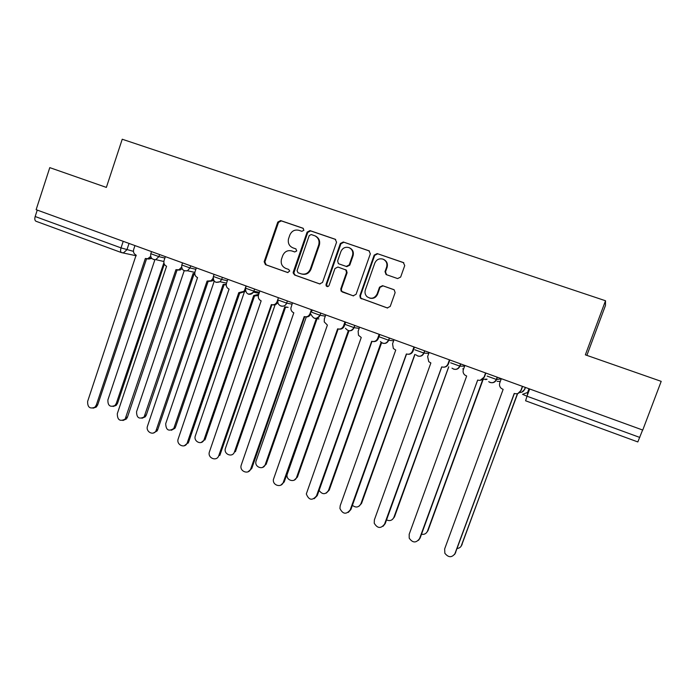 <?xml version="1.0" encoding="UTF-8"?>
<svg xmlns="http://www.w3.org/2000/svg" width="696" height="696" viewBox="0 0 696 696"><rect width="100%" height="100%" fill="white"/><g stroke="black" fill="none" stroke-linecap="round" stroke-linejoin="round"><path stroke-width="1.04" d="M303.9 230.272L302.96 228.21L280.636 220.58L277.791 222.076L264.158 261.722L265.472 264.654L287.622 272.527L289.719 271.031L288.692 269.439L285.804 268.412C281.993 266.62 280.549 263.566 281.471 259.234L282.698 255.676C284.577 251.534 287.622 249.96 291.85 250.951L294.739 251.961L296.748 250.925L295.809 248.855L292.92 247.854C289.24 246.184 287.752 243.252 288.457 239.067L289.797 235.109C291.685 230.95 294.747 229.358 298.975 230.333L301.881 231.324L303.9 230.272M397.616 278.574L400.652 277.069L404.733 265.576L403.315 262.531L377.171 253.588L374.178 255.101L359.875 295.687L360.371 298.123L387.194 307.928L390.212 306.449L395.128 292.625L394.18 289.814L382.53 285.673L379.529 287.161L377.11 293.99C374.561 298.54 371.168 299.41 366.931 296.609C365.104 294.695 364.582 292.442 365.374 289.849L374.805 263.114C376.501 259.495 379.233 258.173 383 259.147C386.332 260.782 387.533 263.462 386.593 267.177L385.01 271.657L386.106 274.555L397.616 278.574M605.503 300.75L585.362 354.847L661.2 381.356L642.747 430.058L36.131 209.687L49.781 167.632L106.366 187.407L122.235 139.235L605.503 300.75L605.45 305.518L586.885 355.378M336.568 242.217L335.202 239.241L309.955 230.602L307.11 232.125L293.268 272.058L293.138 272.91L294.608 275.016L319.621 283.907L322.526 282.437L336.568 242.217M343.285 241.999L368.95 250.778L370.342 253.788L356.065 294.338L353.098 295.809L341.11 291.137L340.788 288.918L346.521 272.562L345.834 269.952L337.917 267.038L334.976 268.525L329.043 285.499C328.181 286.848 327.216 286.952 326.154 285.812L326.041 284.438L340.344 243.504L343.285 241.999L369.445 251.021M642.617 430.015L637.823 441.934L525.593 400.783L527.002 396.224L639.798 437.436M121.4 252.57L35.931 221.232C34.765 220.51 34.513 218.935 35.174 216.517L121.034 247.889L133.441 251.352M37.253 210.096L35.174 216.517M403.819 262.784L377.171 253.588L377.684 253.84L374.7 255.345L360.424 295.844L360.911 298.271L387.637 308.041M296.009 248.942L293.599 248.107M303.352 228.418L281.341 220.893L278.504 222.381L264.889 261.948L266.203 264.871L287.97 272.606M335.69 239.476L310.599 230.898L307.762 232.412L293.816 273.11L295.287 275.207L320.038 284.012M311.251 234.535L309.224 235.587L297.061 270.666L298.001 272.736L301.055 273.824C305.309 274.85 308.389 273.284 310.303 269.117L318.664 245.07C319.734 240.99 318.524 237.928 315.053 235.883L311.251 234.535M301.733 274.024C305.97 275.042 309.041 273.476 310.947 269.326L310.303 269.117M315.349 236.022L315.671 236.161C319.151 238.206 320.36 241.26 319.29 245.331L310.947 269.326M353.533 295.913L342.162 291.92M345.146 269.561L346.408 270.161L347.095 272.762L341.371 289.084L341.692 291.302L342.736 292.076M343.267 241.999L343.85 242.269L340.927 243.774L326.65 284.612L327.407 286.613M352.489 255.545C353.411 251.917 352.263 249.281 349.061 247.637C345.329 246.619 342.615 247.924 340.91 251.56L337.638 260.913L338.326 263.514L339.013 263.906L346.243 266.42L349.201 264.932L352.489 255.545L353.046 255.789C353.968 252.17 352.829 249.533 349.627 247.898L349.583 247.872M353.046 255.789L349.766 265.15L346.817 266.638L339.013 263.906M383.705 259.46C386.889 261.157 388.011 263.801 387.08 267.394L385.506 271.866L386.576 274.746M369.75 298.14C373.387 298.949 376.005 297.627 377.615 294.147L377.11 293.99M393.788 289.614L383.026 285.847L380.033 287.335L377.615 294.147M154.895 259.738L107.889 399.948C107.749 405.603 110.099 407.456 114.927 405.498L116.302 403.402L163.873 262.784M164.299 264.175L117.537 403.297L116.18 405.394L113.1 406.464M134.954 245.592L133.675 249.438C133.049 252.1 133.867 253.988 136.12 255.11L87.635 401.409C87.487 407.29 89.914 409.222 94.917 407.186L96.335 405.002L145.342 258.477L147.743 258.729L150.667 256.424M151.206 257.694L148.97 259.008L146.865 258.868M146.56 258.799L97.684 404.889L96.266 407.073L93.047 408.187M184.205 270.718L136.564 411.719C136.59 417.748 139.104 419.488 144.115 416.939L193.114 273.458L194.767 273.789M194.167 273.754L146.291 415.094L145.29 416.808L141.958 418.279M212.802 280.41L214.238 281.175L165.709 423.673C165.961 430.119 168.649 431.72 173.774 428.484L223.146 284.42L226.235 284.481M226.217 284.942L224.477 284.751M224.112 284.707L175.514 427.074L174.887 428.318L171.32 430.285M165.378 256.641L164.073 260.522C163.438 263.201 164.273 265.115 166.57 266.246L117.311 413.668C117.337 419.949 119.947 421.767 125.123 419.114L175.94 269.674L178.95 269.778L181.569 267.168M182.013 268.647L180.107 270.031L177.402 270.039M177.08 269.987L127.438 417.182L126.411 418.966L122.922 420.497M196.333 267.89L195.011 271.797C194.358 274.502 195.211 276.425 197.542 277.582L147.5 426.143C145.429 431.442 152.876 435.931 155.861 431.155L207.086 281.071L210.984 280.775L213.098 278.356M213.376 279.731L212.062 281.001L208.495 281.41M208.148 281.375L157.714 429.684L157.07 430.972L153.338 433.016M213.115 277.687L212.898 278.313M244.313 292.155L195.35 435.835C193.184 441.36 201.44 445.501 203.902 440.116L253.683 295.574L258.59 294.347M258.355 295.522L255.049 295.913M254.579 295.852L205.224 439.263L201.196 442.473M275.111 304.77L225.478 448.207C223.155 454.183 232.56 458.072 234.465 451.887L284.742 306.919L287.3 307.188M288.144 307.336L286.152 307.267M285.56 307.18L235.439 451.66L234.465 451.887M306.284 316.985L255.971 461.317C254.327 467.26 263.462 470.435 265.263 464.528L316.315 318.533M316.741 318.603L318.142 318.82M318.907 318.942L317.82 318.811M317.072 318.698L266.168 464.267L262.583 467.425M227.827 279.331L226.487 283.263C225.826 285.995 226.687 287.944 229.071 289.11L178.219 438.837C175.975 444.587 184.536 448.911 187.094 443.3L238.78 292.659L243.87 291.38L244.688 289.901L245.21 290.014M245.331 290.902L244.87 291.58L240.224 293.016M239.755 292.955L188.512 442.404L184.309 445.745M246.045 285.952L245.305 288.127M245.288 288.17L244.688 289.901M259.886 290.971L258.52 294.947C257.851 297.697 258.729 299.663 261.157 300.846L209.47 451.748C207.06 457.985 216.821 462.04 218.796 455.602L271.353 304.578C273.972 305.24 275.877 304.282 277.051 301.699L277.895 301.864M277.904 302.038C276.764 304.396 274.972 305.327 272.527 304.831M271.927 304.744L219.849 455.349L218.796 455.602M278.435 297.714L277.051 301.699M292.52 302.83L290.867 308.102C290.85 310.364 291.824 311.93 293.816 312.8L241.12 465.45C239.415 471.644 248.898 474.968 250.769 468.817L304.195 316.593C306.866 317.272 308.798 316.306 309.998 313.705L310.825 313.853C309.746 316.271 307.945 317.272 305.431 316.854M312.182 309.972L311.425 312.139L319.977 315.262L325.293 316.175M304.674 316.741L251.752 468.521L248.011 471.818M311.399 309.685L309.998 313.705M338.152 328.982L287.022 474.846C286.23 480.605 294.913 482.928 296.592 477.386L348.322 330.661M348.992 330.809L297.418 477.082L294.138 480.179M325.745 314.897L324.327 318.933L324.249 321.917L327.39 325.084L273.371 479.596C272.554 485.599 281.575 488.044 283.324 482.258L337.63 328.834C340.353 329.521 342.319 328.555 343.546 325.937L344.285 326.041C343.232 328.416 341.458 329.434 338.961 329.095M345.66 322.135L344.285 326.041M338.012 328.947L284.22 481.937L280.784 485.164M344.964 321.883L343.546 325.937M319.107 490.402C322.326 494.743 325.45 494.76 328.469 490.471L381.121 342.345M381.625 342.719L329.217 490.123L326.285 493.116M359.571 327.19L358.135 331.252L358.492 335.289L361.25 337.473L306.318 493.951C308.841 500.215 312.226 500.876 316.462 495.952L371.69 341.292C374.457 341.997 376.458 341.031 377.702 338.387L378.346 338.456C377.336 340.762 375.605 341.806 373.152 341.571M379.746 334.515L378.346 338.456M371.969 341.379L317.272 495.587L314.2 498.701M379.155 334.298L377.702 338.387M352.411 505.331C355.9 508.002 358.727 507.488 360.902 503.773L414.807 354.412M414.955 354.464L361.563 503.399L359.04 506.209M394.023 339.709L392.561 343.807L393.336 348.47L395.737 350.088L340.187 505.757L339.935 508.498C342.858 514.257 346.286 514.727 350.201 509.898L406.368 353.977C409.187 354.699 411.232 353.733 412.493 351.071L413.05 351.106C412.084 353.316 410.423 354.368 408.039 354.264M414.468 347.13L413.05 351.106M406.551 354.038L350.923 509.481L348.287 512.421M413.972 346.947L412.493 351.071M386.55 519.895C389.847 521.321 392.3 520.46 393.901 517.319L448.702 366.792M448.755 366.809L394.484 516.902L392.44 519.451M429.119 352.454L427.631 356.587L428.745 361.668L430.876 362.947L374.37 519.886L374.239 523.218C377.467 528.534 380.912 528.83 384.566 524.097L441.699 366.905C444.57 367.645 446.649 366.67 447.937 363.991L448.389 363.991C447.511 366.061 445.945 367.131 443.691 367.192M449.842 359.98L448.389 363.991M441.777 366.931L385.201 523.636L383.052 526.307M449.433 359.832L447.937 363.991M421.489 534.267C424.316 534.737 426.317 533.684 427.501 531.109L482.867 379.268L487.017 379.155M487.043 379.25L485.625 379.616M483.155 379.372L427.988 530.639L426.465 532.805M464.876 365.444L463.362 369.611C462.727 371.673 463.188 373.465 464.745 374.979L466.668 376.04L409.187 534.267L409.204 538.13C412.676 543.054 416.138 543.193 419.575 538.565L477.7 380.077C480.623 380.825 482.737 379.851 484.051 377.154L480.231 380.312M485.878 373.073L484.407 377.11M477.665 380.06L420.114 538.06L418.505 540.331M485.573 372.96L484.051 377.154M457.255 548.457C459.395 548.213 460.874 547.108 461.692 545.142L517.415 393.649M519.703 392.5C522 392.518 523.61 391.491 524.523 389.412L525.271 387.385M525.445 387.446L524.749 389.342L521.695 392.213M517.659 393.579L461.1 546.273M501.303 378.676L499.772 382.878C499.102 385.071 499.641 386.933 501.381 388.472L503.138 389.377L444.657 548.927L444.848 553.25C448.511 557.818 451.974 557.835 455.236 553.294L514.379 393.492C517.363 394.267 519.52 393.292 520.852 390.56L517.902 393.492M522.6 386.41L521.095 390.482M514.231 393.44L454.636 554.468M522.4 386.341L520.852 390.56M528.969 388.725L527.594 392.466L522.548 394.319L527.002 396.224L529.665 388.977M129.03 243.443L126.916 249.786L123.505 252.831L121.461 252.596C120.469 251.926 120.33 250.36 121.034 247.889L123.218 241.329M497.405 377.258L496.579 379.52L501.242 378.859M460.752 363.947L459.934 366.183L464.632 366.122M424.777 350.88L423.986 353.098L428.78 353.394M389.482 338.056L388.699 340.257L393.631 340.805M354.829 325.467L354.055 327.651L359.145 328.39M320.804 313.104L320.047 315.279C318.838 317.907 316.871 318.872 314.166 318.194M287.405 300.968L286.656 303.125L292.059 304.161M254.597 289.058L253.857 291.189L259.417 292.346M222.372 277.347L221.65 279.461L227.348 280.723M190.713 265.846L189.999 267.943L195.854 269.3M159.601 254.545L158.906 256.633L164.9 258.077M151.511 251.604L150.806 253.709L158.906 256.633L155.765 259.625L153.511 259.504M182.535 262.879L181.821 264.993L189.999 267.943L187.45 270.744L184.51 270.831M214.107 274.346L213.385 276.469L221.65 279.461L220.023 281.732L216.064 282.358M246.236 286.021L245.505 288.153L253.857 291.189L253.405 292.155C252.056 294.06 250.316 294.704 248.185 294.086M278.191 300.046L286.656 303.125C285.464 305.727 283.533 306.701 280.88 306.031M345.277 324.458L354.055 327.651C352.82 330.304 350.827 331.279 348.07 330.574M379.755 337.003L388.699 340.257C387.437 342.928 385.401 343.902 382.6 343.189M414.868 349.784L423.986 353.098C422.707 355.795 420.636 356.77 417.774 356.039M450.651 362.807L459.934 366.183C458.638 368.897 456.524 369.88 453.609 369.132M487.113 376.075L496.579 379.52C495.256 382.252 493.107 383.244 490.132 382.478L488.705 381.669C491.881 383.54 494.43 382.817 496.344 379.494L497.188 377.18M463.562 369.054L462.727 368.837M500.311 381.391L497.109 381.365M528.325 392.614L527.594 392.466L527.42 395.084M525.593 400.774L637.823 441.934M149.04 258.999L151.737 258.373M266.203 264.871L265.472 264.654M264.889 261.948L264.158 261.722M278.504 222.381L277.791 222.076M281.341 220.893L280.636 220.58M295.287 275.207L294.608 275.016M293.947 272.258L293.268 272.058M307.762 232.412L307.11 232.125M310.642 230.915L309.998 230.62M319.29 245.331L318.664 245.07M369.428 251.004L368.95 250.778M341.371 289.084L340.788 288.918M347.095 272.762L346.521 272.562M326.65 284.612L326.041 284.438M340.927 243.774L340.344 243.504M346.817 266.638L346.243 266.42M349.766 265.15L349.201 264.932M385.506 271.866L385.01 271.657M387.08 267.394L386.593 267.177M380.033 287.335L379.529 287.161M383.026 285.847L382.53 285.673M361.807 298.854L361.267 298.715M360.424 295.844L359.875 295.687M374.7 255.345L374.178 255.101M403.767 262.757L403.315 262.531M117.537 403.297L116.302 403.402M96.335 405.002L97.684 404.889M146.291 415.094L145.107 415.225M175.514 427.074L174.4 427.24M126.159 417.322L127.438 417.182M156.504 429.867L157.714 429.684M205.224 439.263L204.18 439.463M266.168 464.267L265.263 464.528M187.381 442.621L188.512 442.404M250.769 468.817L251.752 468.521M297.418 477.082L296.592 477.386M283.324 482.258L284.22 481.937M329.217 490.123L328.469 490.471M316.462 495.952L317.272 495.587M361.563 503.399L360.902 503.773M350.201 509.898L350.923 509.481M394.484 516.902L393.901 517.319M384.566 524.097L385.201 523.636M427.988 530.639L427.501 531.109M419.575 538.565L420.114 538.06M462.092 544.629L461.692 545.142M455.236 553.294L455.671 552.746M150.762 253.822C150.258 257.729 151.928 259.66 155.765 259.625L163.856 261.505M287.378 300.959L286.63 303.117C284.855 308.528 276.486 306.083 278.026 300.62M320.743 313.078L319.977 315.262C316.619 319.534 313.713 319.351 311.243 314.696M354.716 325.423L353.942 327.633C351.254 331.557 348.444 331.775 345.512 328.286M389.334 338.004L388.542 340.231C386.21 343.911 383.513 344.355 380.434 341.571M424.612 350.819L423.794 353.072C421.672 356.587 419.044 357.17 415.921 354.821M460.552 363.869L459.725 366.157C457.724 369.559 455.149 370.22 452 368.158M181.778 265.106C181.351 269.439 183.248 271.318 187.45 270.744L194.845 272.406M213.341 276.59C213.133 281.602 215.36 283.315 220.023 281.732L226.531 283.124M245.462 288.275C245.819 294.304 248.463 295.591 253.405 292.155L259.077 293.32M529.151 388.794L527.507 394.85M149.527 258.851L151.789 258.433M136.225 255.771L121.461 252.596L35.931 221.232M293.816 273.11L293.138 272.91M310.599 230.898L309.955 230.602M315.688 236.17L315.053 235.883M341.692 291.302L341.11 291.137M346.408 270.161L345.834 269.952M326.772 285.986L326.154 285.812M386.541 274.729L386.106 274.555M360.911 298.271L360.371 298.123M116.18 405.394L114.927 405.498M147.743 258.729L148.97 259.008M94.917 407.186L96.266 407.073M145.29 416.808L144.115 416.939M174.887 428.318L173.774 428.484M178.95 269.778L180.107 270.031M125.123 419.114L126.411 418.966M210.984 280.775L212.062 281.001M155.861 431.155L157.07 430.972M204.955 439.915L203.902 440.116M243.87 291.38L244.87 291.58M187.094 443.3L188.225 443.082"/></g></svg>
